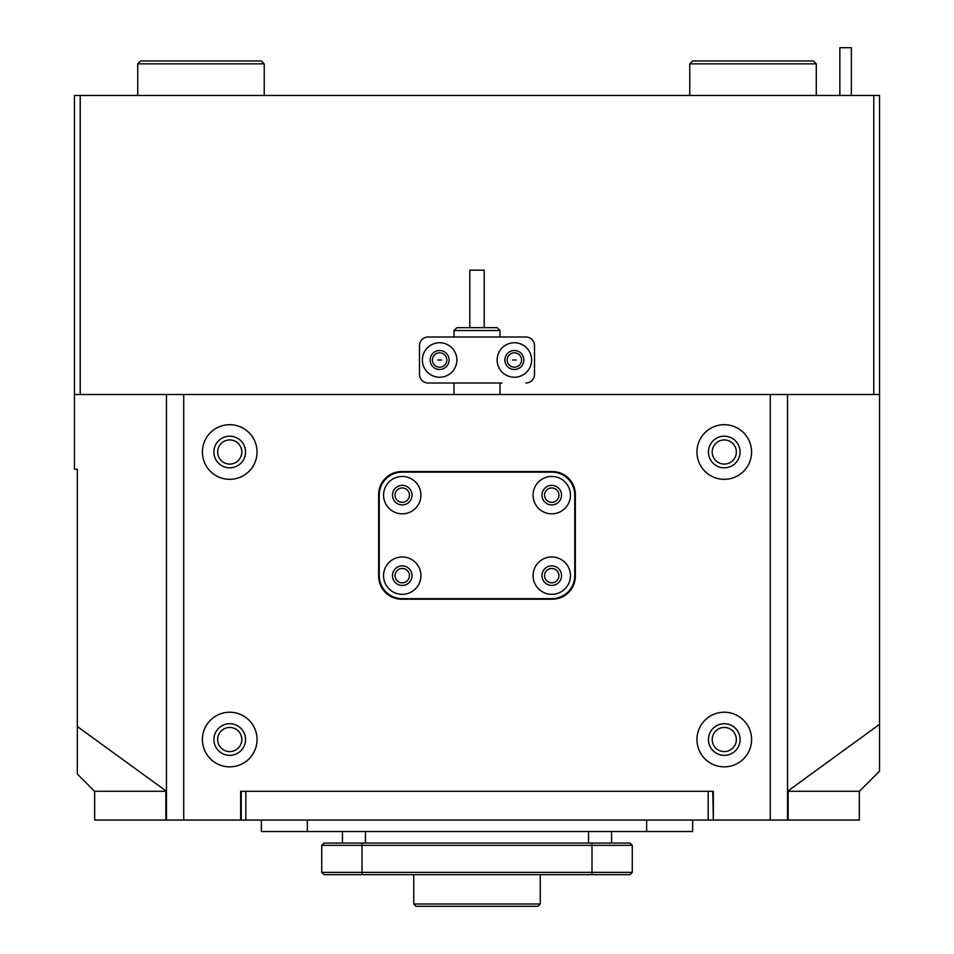 <?xml version="1.0" encoding="UTF-8"?>
<svg xmlns="http://www.w3.org/2000/svg" width="954" height="954" viewBox="0 0 954 954"><rect width="100%" height="100%" fill="white"/><g stroke="black" fill="none" stroke-linecap="round" stroke-linejoin="round"><path stroke-width="1.43" d="M241.803 739.541A12.08 12.08 0 0 0 229.723 727.461A12.08 12.08 0 0 0 217.655 739.541A12.08 12.08 0 0 0 229.723 751.609A12.08 12.08 0 0 0 241.803 739.541M241.803 452.005A12.08 12.08 0 0 0 229.723 439.937A12.08 12.08 0 0 0 217.655 452.005A12.08 12.08 0 0 0 229.723 464.085A12.08 12.08 0 0 0 241.803 452.005M736.345 452.005A12.08 12.08 0 0 0 724.277 439.937A12.08 12.08 0 0 0 712.197 452.005A12.08 12.08 0 0 0 724.277 464.085A12.08 12.08 0 0 0 736.345 452.005M736.345 739.541A12.08 12.08 0 0 0 724.277 727.461A12.08 12.08 0 0 0 712.197 739.541A12.08 12.08 0 0 0 724.277 751.609A12.08 12.08 0 0 0 736.345 739.541M446.806 360.004A7.191 7.191 0 0 0 439.627 352.813A7.191 7.191 0 0 0 432.436 360.004A7.191 7.191 0 0 0 439.627 367.195A7.191 7.191 0 0 0 446.806 360.004M441.463 360.004L437.779 360.004L441.463 360.004M521.564 360.004A7.191 7.191 0 0 0 514.373 352.813A7.191 7.191 0 0 0 507.194 360.004A7.191 7.191 0 0 0 514.373 367.195A7.191 7.191 0 0 0 521.564 360.004M516.221 360.004L512.536 360.004L516.221 360.004M879.54 724.336L787.527 791.271L859.411 791.295L879.54 771.166L879.54 394.503L787.527 394.503L787.527 820.046L770.272 820.046L770.272 394.503L183.728 394.503L183.728 820.046L241.231 820.046L241.231 791.295M77.334 726.507L166.473 791.271L94.589 791.295L77.334 774.04L77.334 469.261L74.46 469.261L74.46 394.503L183.728 394.503M712.769 791.295L713.342 820.046L713.342 791.295L240.658 791.295L240.658 820.046M74.46 394.503L74.46 95.483L80.219 95.483L80.219 394.503M873.781 394.503L873.781 95.483L879.54 95.483L879.54 394.503M873.781 95.483L80.219 95.483M469.809 327.675L469.809 270.161L484.191 270.161L484.191 327.675M456.871 327.675L497.129 327.675L500.003 330.549L453.997 330.549L456.871 327.675M497.129 360.004A17.255 17.255 0 0 0 514.373 377.247A17.255 17.255 0 0 0 531.628 360.004A17.255 17.255 0 0 0 514.373 342.748A17.255 17.255 0 0 0 497.129 360.004M504.893 360.004A9.492 9.492 0 0 0 514.373 369.484A9.492 9.492 0 0 0 523.865 360.004A9.492 9.492 0 0 0 514.373 350.512A9.492 9.492 0 0 0 504.893 360.004M422.372 360.004A17.255 17.255 0 0 0 439.627 377.247A17.255 17.255 0 0 0 456.871 360.004A17.255 17.255 0 0 0 439.627 342.748A17.255 17.255 0 0 0 422.372 360.004M430.135 360.004A9.492 9.492 0 0 0 439.627 369.484A9.492 9.492 0 0 0 449.107 360.004A9.492 9.492 0 0 0 439.627 350.512A9.492 9.492 0 0 0 430.135 360.004M534.502 345.622L534.502 374.373L534.502 345.622A8.622 8.622 0 0 0 525.881 337L428.119 337A8.622 8.622 0 0 0 419.498 345.622L419.498 374.373A8.622 8.622 0 0 0 428.119 383.007L501.935 383.007M501.935 337L525.881 337M525.881 383.007A8.622 8.622 0 0 0 534.502 374.373M839.854 95.483L839.854 47.7L851.362 47.7L851.362 95.483M537.961 906.3L416.039 906.3L413.75 903.998L540.25 903.998L537.961 906.3M712.769 820.046L241.231 820.046M183.728 820.046L94.661 820.046L94.661 791.295M859.339 791.295L859.339 820.046L787.527 820.046M708.166 820.046L708.166 791.295L245.834 791.295L245.834 820.046M409.433 575.644A7.191 7.191 0 0 0 402.242 568.453A7.191 7.191 0 0 0 395.051 575.644A7.191 7.191 0 0 0 402.242 582.834A7.191 7.191 0 0 0 409.433 575.644M409.433 495.138A7.191 7.191 0 0 0 402.242 487.947A7.191 7.191 0 0 0 395.051 495.138A7.191 7.191 0 0 0 402.242 502.329A7.191 7.191 0 0 0 409.433 495.138M558.949 575.644A7.191 7.191 0 0 0 551.758 568.453A7.191 7.191 0 0 0 544.567 575.644A7.191 7.191 0 0 0 551.758 582.834A7.191 7.191 0 0 0 558.949 575.644M558.949 495.138A7.191 7.191 0 0 0 551.758 487.947A7.191 7.191 0 0 0 544.567 495.138A7.191 7.191 0 0 0 551.758 502.329A7.191 7.191 0 0 0 558.949 495.138M257.043 739.541A27.32 27.32 0 0 0 229.723 712.221A27.32 27.32 0 0 0 202.415 739.541A27.32 27.32 0 0 0 229.723 766.849A27.32 27.32 0 0 0 257.043 739.541M245.548 739.541A15.813 15.813 0 0 0 229.723 723.716A15.813 15.813 0 0 0 213.911 739.541A15.813 15.813 0 0 0 229.723 755.353A15.813 15.813 0 0 0 245.548 739.541M257.043 452.005A27.32 27.32 0 0 0 229.723 424.697A27.32 27.32 0 0 0 202.415 452.005A27.32 27.32 0 0 0 229.723 479.325A27.32 27.32 0 0 0 257.043 452.005M245.548 452.005A15.813 15.813 0 0 0 229.723 436.193A15.813 15.813 0 0 0 213.911 452.005A15.813 15.813 0 0 0 229.723 467.818A15.813 15.813 0 0 0 245.548 452.005M751.585 739.541A27.32 27.32 0 0 0 724.277 712.221A27.32 27.32 0 0 0 696.957 739.541A27.32 27.32 0 0 0 724.277 766.849A27.32 27.32 0 0 0 751.585 739.541M740.089 739.541A15.813 15.813 0 0 0 724.277 723.716A15.813 15.813 0 0 0 708.452 739.541A15.813 15.813 0 0 0 724.277 755.353A15.813 15.813 0 0 0 740.089 739.541M751.585 452.005A27.32 27.32 0 0 0 724.277 424.697A27.32 27.32 0 0 0 696.957 452.005A27.32 27.32 0 0 0 724.277 479.325A27.32 27.32 0 0 0 751.585 452.005M740.089 452.005A15.813 15.813 0 0 0 724.277 436.193A15.813 15.813 0 0 0 708.452 452.005A15.813 15.813 0 0 0 724.277 467.818A15.813 15.813 0 0 0 740.089 452.005M166.473 820.046L166.473 394.503M713.342 820.046L770.272 820.046M770.272 394.503L787.527 394.503M378.666 576.216A23.003 23.003 0 0 0 401.67 599.219L552.33 599.219A23.003 23.003 0 0 0 575.334 576.216L575.334 494.566A23.003 23.003 0 0 0 552.33 471.562L401.67 471.562A23.003 23.003 0 0 0 378.666 494.566L378.666 576.216M611.562 831.542L611.562 843.05M342.438 843.05L342.438 831.542M632.264 845.339L629.962 843.05L632.264 845.339L632.264 872.373L592.005 872.373L592.005 845.339L321.736 845.339L324.038 843.05L629.962 843.05L632.264 845.339L592.005 845.339L592.005 843.05M324.038 874.675L321.736 872.373L324.038 874.675L321.736 872.373L592.005 872.373L592.005 874.675L324.038 874.675L321.736 872.373L321.736 845.339L324.038 843.05M632.264 872.373L629.962 874.675L592.005 874.675M261.36 820.046L261.36 831.542L692.64 831.542L692.64 820.046M570.444 575.644A18.686 18.686 0 0 0 551.758 556.957A18.686 18.686 0 0 0 533.071 575.644A18.686 18.686 0 0 0 551.758 594.33A18.686 18.686 0 0 0 570.444 575.644M561.536 575.644A9.778 9.778 0 0 0 551.758 565.865A9.778 9.778 0 0 0 541.979 575.644A9.778 9.778 0 0 0 551.758 585.422A9.778 9.778 0 0 0 561.536 575.644M570.444 495.138A18.686 18.686 0 0 0 551.758 476.451A18.686 18.686 0 0 0 533.071 495.138A18.686 18.686 0 0 0 551.758 513.824A18.686 18.686 0 0 0 570.444 495.138M561.536 495.138A9.778 9.778 0 0 0 551.758 485.359A9.778 9.778 0 0 0 541.979 495.138A9.778 9.778 0 0 0 551.758 504.916A9.778 9.778 0 0 0 561.536 495.138M420.929 495.138A18.686 18.686 0 0 0 402.242 476.451A18.686 18.686 0 0 0 383.556 495.138A18.686 18.686 0 0 0 402.242 513.824A18.686 18.686 0 0 0 420.929 495.138M412.021 495.138A9.778 9.778 0 0 0 402.242 485.359A9.778 9.778 0 0 0 392.464 495.138A9.778 9.778 0 0 0 402.242 504.916A9.778 9.778 0 0 0 412.021 495.138M420.929 575.644A18.686 18.686 0 0 0 402.242 556.957A18.686 18.686 0 0 0 383.556 575.644A18.686 18.686 0 0 0 402.242 594.33A18.686 18.686 0 0 0 420.929 575.644M412.021 575.644A9.778 9.778 0 0 0 402.242 565.865A9.778 9.778 0 0 0 392.464 575.644A9.778 9.778 0 0 0 402.242 585.422A9.778 9.778 0 0 0 412.021 575.644M379.239 575.644A23.003 23.003 0 0 0 402.242 598.647L551.758 598.647A23.003 23.003 0 0 0 574.761 575.644L574.761 495.138A23.003 23.003 0 0 0 551.758 472.135L402.242 472.135A23.003 23.003 0 0 0 379.239 495.138L379.239 575.644M140.596 60.973L261.36 60.973L264.234 63.846L137.722 63.846L140.596 60.973M692.64 60.973L813.404 60.973L816.278 63.846L689.766 63.846L692.64 60.973M165.865 820.046L165.865 791.295M788.135 791.295L788.135 820.046M588.558 843.05L588.558 831.542M365.442 831.542L365.442 843.05M361.995 843.05L361.995 874.675M307.355 820.046L307.355 831.542M646.645 820.046L646.645 831.542M453.997 394.503L453.997 383.007M453.997 337L453.997 330.549M500.003 394.503L500.003 383.007M500.003 337L500.003 330.549M540.25 874.675L540.25 903.998M413.75 874.675L413.75 903.998M137.722 95.483L137.722 63.846M264.234 95.483L264.234 63.846M689.766 95.483L689.766 63.846M816.278 95.483L816.278 63.846"/></g></svg>
